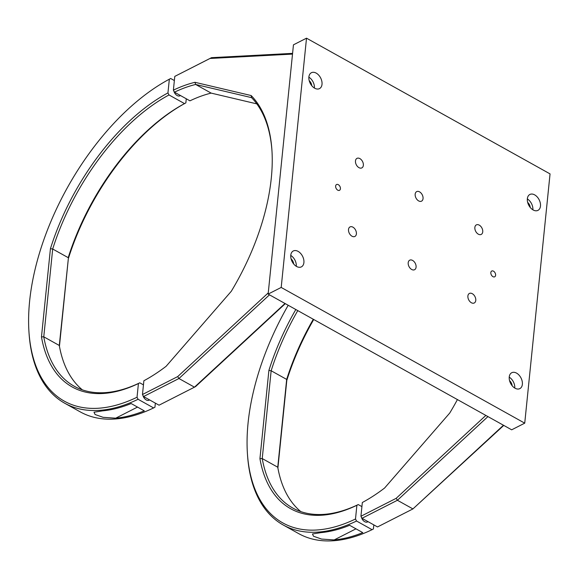 <?xml version="1.0" encoding="UTF-8"?>
<svg xmlns="http://www.w3.org/2000/svg" width="579" height="579" viewBox="0 0 579 579"><rect width="100%" height="100%" fill="white"/><g stroke="black" fill="none" stroke-linecap="round" stroke-linejoin="round"><path stroke-width="0.87" d="M352.915 227.156A5.349 3.517 -117 0 1 356.273 232.005A5.349 3.517 -117 0 1 354.884 236.456A5.349 3.517 -117 0 1 351.996 236.21A5.349 3.517 -117 0 1 348.63 231.361A5.349 3.517 -117 0 1 350.027 226.917A5.349 3.517 -117 0 1 352.915 227.156M359.877 158.603A5.349 3.517 -117 0 1 363.236 163.452A5.349 3.517 -117 0 1 361.846 167.896A5.349 3.517 -117 0 1 358.958 167.649A5.349 3.517 -117 0 1 355.593 162.8A5.349 3.517 -117 0 1 356.99 158.357A5.349 3.517 -117 0 1 359.877 158.603M412.603 260.427A5.349 3.517 -117 0 1 415.961 265.269A5.349 3.517 -117 0 1 414.571 269.72A5.349 3.517 -117 0 1 411.683 269.474A5.349 3.517 -117 0 1 408.318 264.625A5.349 3.517 -117 0 1 409.715 260.181A5.349 3.517 -117 0 1 412.603 260.427M472.29 293.691A5.349 3.517 -117 0 1 475.656 298.54A5.349 3.517 -117 0 1 474.259 302.983A5.349 3.517 -117 0 1 471.371 302.737A5.349 3.517 -117 0 1 468.013 297.888A5.349 3.517 -117 0 1 469.403 293.444A5.349 3.517 -117 0 1 472.29 293.691M479.253 225.13A5.349 3.517 -117 0 1 482.618 229.979A5.349 3.517 -117 0 1 481.221 234.423A5.349 3.517 -117 0 1 478.334 234.177A5.349 3.517 -117 0 1 474.975 229.335A5.349 3.517 -117 0 1 476.365 224.884A5.349 3.517 -117 0 1 479.253 225.13M419.565 191.866A5.349 3.517 -117 0 1 422.931 196.715A5.349 3.517 -117 0 1 421.534 201.159A5.349 3.517 -117 0 1 418.646 200.913A5.349 3.517 -117 0 1 415.288 196.064A5.349 3.517 -117 0 1 416.677 191.62A5.349 3.517 -117 0 1 419.565 191.866M338.31 184.679A3.242 2.135 -117 0 1 340.343 187.618A3.242 2.135 -117 0 1 339.497 190.317A3.242 2.135 -117 0 1 337.752 190.165A3.242 2.135 -117 0 1 335.711 187.227A3.242 2.135 -117 0 1 336.558 184.535A3.242 2.135 -117 0 1 338.31 184.679M493.496 271.175A3.242 2.135 -117 0 1 495.537 274.113A3.242 2.135 -117 0 1 494.69 276.805A3.242 2.135 -117 0 1 492.939 276.653A3.242 2.135 -117 0 1 490.905 273.715A3.242 2.135 -117 0 1 491.752 271.023A3.242 2.135 -117 0 1 493.496 271.175M314.679 88.211A8.917 5.862 63 0 0 319.492 88.616A8.917 5.862 63 0 0 321.815 81.205A8.917 5.862 63 0 0 316.214 73.128A8.917 5.862 63 0 0 311.401 72.722A8.917 5.862 63 0 0 309.077 80.126A8.917 5.862 63 0 0 314.679 88.211M314.404 88.051A8.917 5.862 63 0 0 308.868 77.166M311.77 85.714A5.349 3.517 63 0 0 309.208 80.669M533.143 209.96A8.917 5.862 63 0 0 537.956 210.365A8.917 5.862 63 0 0 540.279 202.954A8.917 5.862 63 0 0 534.678 194.877A8.917 5.862 63 0 0 529.865 194.472A8.917 5.862 63 0 0 527.541 201.876A8.917 5.862 63 0 0 533.143 209.96M532.868 209.801A8.917 5.862 63 0 0 527.331 198.915M530.234 207.463A5.349 3.517 63 0 0 527.664 202.418M296.571 266.463A8.917 5.862 63 0 0 301.384 266.868A8.917 5.862 63 0 0 303.707 259.457A8.917 5.862 63 0 0 298.105 251.38A8.917 5.862 63 0 0 293.292 250.975A8.917 5.862 63 0 0 290.969 258.379A8.917 5.862 63 0 0 296.571 266.463M296.296 266.304A8.917 5.862 63 0 0 290.759 255.419M293.662 263.966A5.349 3.517 63 0 0 291.099 258.922M515.035 388.212A8.917 5.862 63 0 0 519.848 388.618A8.917 5.862 63 0 0 522.171 381.214A8.917 5.862 63 0 0 516.569 373.129A8.917 5.862 63 0 0 511.756 372.724A8.917 5.862 63 0 0 509.433 380.135A8.917 5.862 63 0 0 515.035 388.212M514.76 388.053A8.917 5.862 63 0 0 509.223 377.168M512.125 385.715A5.349 3.517 63 0 0 509.563 380.671M306.515 38.178L281.199 287.445L268.135 294.089L511.67 429.813L524.733 423.162L550.05 173.895L306.515 38.178L293.452 44.829L268.135 294.089M281.199 287.445L524.733 423.162M361.39 517.134A5.349 3.517 63 0 0 367.571 521.932A5.349 3.517 63 0 0 368.005 521.65M334.163 539.932A189.731 102.136 -60.9 0 0 362.765 532.615L349.636 525.298A189.731 102.136 119.1 0 1 321.034 532.615L312.465 533.968L313.514 536.241L321.54 539.063L334.163 539.932L355.969 528.83M283.203 524.987L298.721 533.635A189.731 102.136 -60.9 0 0 372.073 529.676L356.548 521.028A189.731 102.136 119.1 0 1 283.203 524.987A189.731 102.136 119.1 0 1 247.515 455.014L247.414 453.531A188.11 101.26 -60.9 0 0 355.499 518.994L356.888 505.279A171.898 92.531 119.1 0 1 259.935 458.662L268.895 370.437A171.898 92.531 119.1 0 1 295.818 309.519M300.827 511.612A170.277 91.663 119.1 0 1 277.754 467.21L262.236 458.561A170.277 91.663 -60.9 0 0 292.677 507.986A170.277 91.663 -60.9 0 0 358.22 504.57L356.888 505.279M361.918 506.625L358.22 504.57M355.499 518.994L356.548 521.028M372.073 529.676L373.404 528.974L373.817 524.885M277.754 467.21L286.67 379.411A170.277 91.663 119.1 0 1 313.297 319.261M313.731 319.499A171.898 92.531 -60.9 0 0 286.8 380.417L286.67 379.411L271.153 370.763L262.236 458.561L259.935 458.662M297.78 310.612A170.277 91.663 -60.9 0 0 271.153 370.763L268.895 370.437M286.8 380.417L277.898 468.027M288.197 305.271A188.11 101.26 -60.9 0 0 247.414 453.531M361.991 518.292L377.508 526.948L412.928 508.919L397.411 500.27L361.991 518.292L360.934 516.258L396.166 498.331L485.853 415.425M503.759 425.406L412.928 508.919L503.462 425.239M487.938 416.591L397.411 500.27L396.166 498.331M457.417 399.582A171.898 92.531 119.1 0 1 449.738 413.044L384.594 488.032A171.898 92.531 119.1 0 1 362.331 502.507L360.934 516.258M115.699 418.183L103.113 417.321L95.065 414.499L94.001 412.219L102.57 410.866A189.731 102.136 119.1 0 0 131.172 403.549L144.301 410.866A189.731 102.136 -60.9 0 1 115.699 418.183L137.512 407.08M167.946 92.915L169.003 94.956A170.277 91.663 -60.9 0 0 52.689 249.013L43.772 336.812A170.277 91.663 -60.9 0 0 74.213 386.236A170.277 91.663 -60.9 0 0 139.763 382.82L138.424 383.53A171.898 92.531 119.1 0 1 41.471 336.913L50.431 248.688A171.898 92.531 119.1 0 1 167.946 92.915L169.343 79.2L170.675 78.498L174.366 80.553M138.424 383.53L137.035 397.245L138.091 399.278A189.731 102.136 119.1 0 1 64.739 403.237L80.257 411.886A189.731 102.136 -60.9 0 0 153.609 407.927L154.94 407.225L155.353 403.136M138.091 399.278L153.609 407.927M64.739 403.237A189.731 102.136 119.1 0 1 29.051 333.265L28.95 331.781A188.11 101.26 -60.9 0 0 137.035 397.245M169.003 94.956L184.52 103.605L185.852 102.896A171.898 92.531 -60.9 0 0 68.336 258.668L59.442 346.278M50.431 248.688L52.689 249.013L68.213 257.662A170.277 91.663 119.1 0 1 184.52 103.605M173.874 91.084A5.349 3.517 63 0 0 180.026 95.781A5.349 3.517 63 0 0 180.431 95.521M186.272 98.777L185.852 102.896M142.926 395.385A5.349 3.517 63 0 0 149.107 400.183A5.349 3.517 63 0 0 149.541 399.894M139.763 382.82L143.454 384.876M41.471 336.913L43.772 336.812L59.29 345.46L68.336 258.668M82.363 389.862A170.277 91.663 119.1 0 1 59.29 345.46M169.343 79.2A188.11 101.26 -60.9 0 0 28.95 331.781M271.971 150.822A170.277 91.663 -60.9 0 0 251.554 97.634L195.644 84.462A170.277 91.663 -60.9 0 0 174.445 92.184L189.963 100.833A170.277 91.663 119.1 0 1 211.161 93.11L256.823 103.873M269.481 294.841L178.947 378.521L143.527 396.543L159.044 405.191L194.464 387.17L284.998 303.49M143.527 396.543L142.477 394.509L143.874 380.758A171.898 92.531 119.1 0 0 166.13 366.283L231.282 291.295A171.898 92.531 119.1 0 0 271.92 150.084A171.898 92.531 119.1 0 0 251.163 95.542L251.554 97.634M142.477 394.509L177.702 376.582L178.947 378.521L194.464 387.17L195.608 386.562L285.295 303.657M174.445 92.184L173.389 90.15L174.786 76.392L211.538 57.661L292.583 53.369M173.389 90.15A171.898 92.531 119.1 0 1 194.978 82.305L195.644 84.462L211.161 93.11M177.702 376.582L268.258 292.88M292.511 54.093L210.011 58.465L174.786 76.392M194.978 82.305L251.163 95.542M211.538 57.661L210.011 58.465"/></g></svg>
